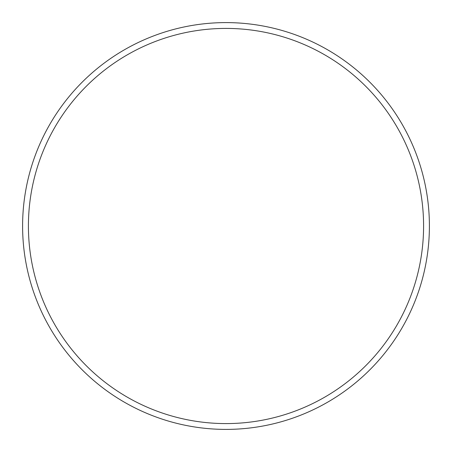 <?xml version="1.0" encoding="UTF-8"?>
<svg xmlns="http://www.w3.org/2000/svg" width="452" height="452" viewBox="0 0 452 452"><rect width="100%" height="100%" fill="white"/><g stroke="black" fill="none" stroke-linecap="round" stroke-linejoin="round"><path stroke-width="0.68" d="M423.586 226A197.586 197.586 0 0 0 226 28.414A197.586 197.586 0 0 0 28.414 226A197.586 197.586 0 0 0 226 423.586A197.586 197.586 0 0 0 423.586 226M22.6 226A203.4 203.4 0 0 1 226 22.6A203.4 203.4 0 0 1 429.4 226A203.4 203.4 0 0 1 226 429.4A203.4 203.4 0 0 1 22.6 226"/></g></svg>
